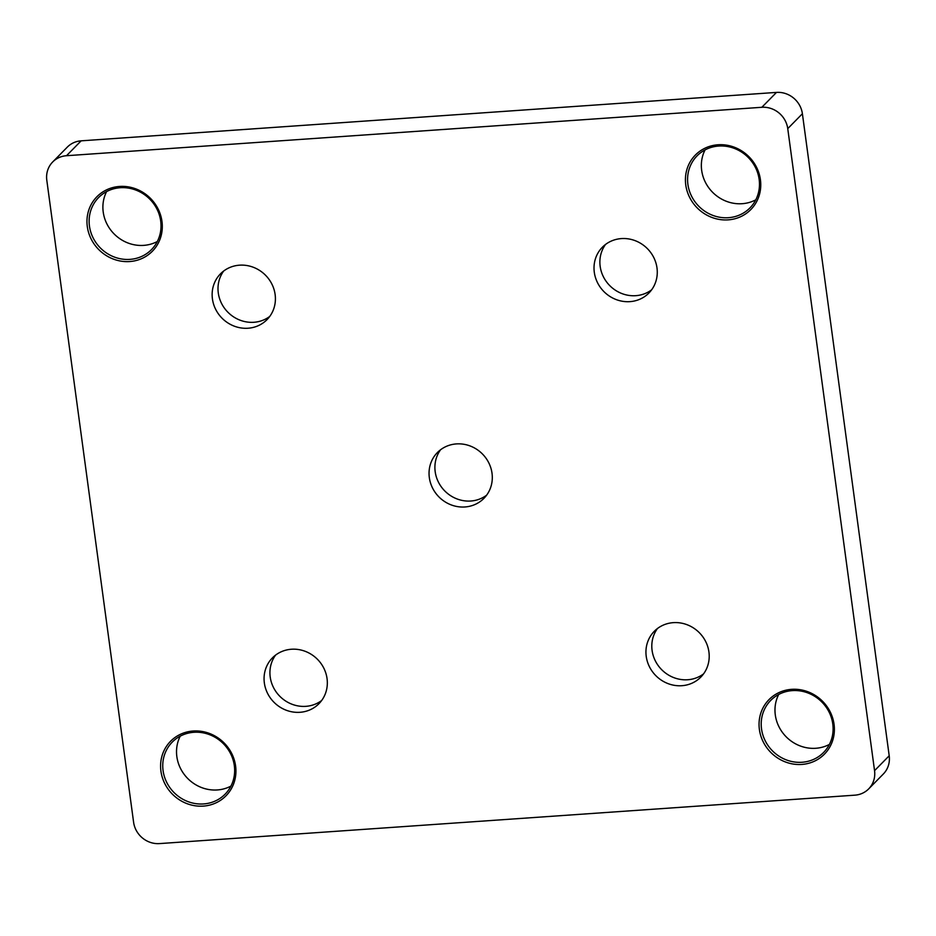 <?xml version="1.0" encoding="UTF-8"?>
<svg xmlns="http://www.w3.org/2000/svg" width="936" height="936" viewBox="0 0 936 936"><rect width="100%" height="100%" fill="white"/><g stroke="black" fill="none" stroke-linecap="round" stroke-linejoin="round"><path stroke-width="1.4" d="M651.62 289.821A32.643 30.56 44.5 0 1 619.971 292.757A32.643 30.56 44.5 0 1 600.163 266.339A32.643 30.56 44.5 0 1 605.533 244.448M656.99 267.93A32.643 30.56 44.5 0 1 648.917 293.015A32.643 30.56 44.5 0 1 616.157 299.567A32.643 30.56 44.5 0 1 594.301 272.294A32.643 30.56 44.5 0 1 602.386 247.209A32.643 30.56 44.5 0 1 635.135 240.657A32.643 30.56 44.5 0 1 656.99 267.93M269.755 316.415A32.643 30.56 44.5 0 1 238.095 319.351A32.643 30.56 44.5 0 1 218.287 292.933A32.643 30.56 44.5 0 1 223.657 271.042M275.125 294.524A32.643 30.56 44.5 0 1 267.041 319.609A32.643 30.56 44.5 0 1 234.281 326.161A32.643 30.56 44.5 0 1 212.425 298.888A32.643 30.56 44.5 0 1 220.51 273.803A32.643 30.56 44.5 0 1 253.27 267.251A32.643 30.56 44.5 0 1 275.125 294.524M703.556 673.885A32.643 30.56 44.5 0 1 671.896 676.822A32.643 30.56 44.5 0 1 652.088 650.403A32.643 30.56 44.5 0 1 657.458 628.512M708.926 651.994A32.643 30.56 44.5 0 1 700.842 677.079A32.643 30.56 44.5 0 1 668.082 683.631A32.643 30.56 44.5 0 1 646.226 656.358A32.643 30.56 44.5 0 1 654.311 631.273A32.643 30.56 44.5 0 1 687.071 624.721A32.643 30.56 44.5 0 1 708.926 651.994M321.68 700.479A32.643 30.56 44.5 0 1 290.031 703.416A32.643 30.56 44.5 0 1 270.211 676.997A32.643 30.56 44.5 0 1 275.582 655.106M327.05 678.588A32.643 30.56 44.5 0 1 318.965 703.673A32.643 30.56 44.5 0 1 286.217 710.225A32.643 30.56 44.5 0 1 264.35 682.952A32.643 30.56 44.5 0 1 272.434 657.868A32.643 30.56 44.5 0 1 305.195 651.316A32.643 30.56 44.5 0 1 327.05 678.588M486.65 495.156A32.643 30.56 44.5 0 1 455.001 498.092A32.643 30.56 44.5 0 1 435.181 471.674A32.643 30.56 44.5 0 1 440.552 449.783M492.02 473.253A32.643 30.56 44.5 0 1 483.935 498.338A32.643 30.56 44.5 0 1 451.187 504.902A32.643 30.56 44.5 0 1 429.331 477.629A32.643 30.56 44.5 0 1 437.404 452.544A32.643 30.56 44.5 0 1 470.164 445.981A32.643 30.56 44.5 0 1 492.02 473.253M755.773 199.836A37.101 34.726 44.5 0 1 701.672 170.364A37.101 34.726 44.5 0 1 705.054 149.912M760.418 179.724A38.879 36.387 44.5 0 1 728.161 219.866A38.879 36.387 44.5 0 1 685.76 184.918A38.879 36.387 44.5 0 1 718.017 144.776A38.879 36.387 44.5 0 1 760.418 179.724M687.902 184.357A37.101 34.726 -135.5 0 0 712.741 215.35A37.101 34.726 -135.5 0 0 749.97 207.897A37.101 34.726 -135.5 0 0 759.154 179.396A37.101 34.726 -135.5 0 0 734.315 148.403A37.101 34.726 -135.5 0 0 697.086 155.844A37.101 34.726 -135.5 0 0 687.902 184.357M157.318 241.511A37.101 34.726 44.5 0 1 103.217 212.039A37.101 34.726 44.5 0 1 106.599 191.587M161.963 221.399A38.879 36.387 44.5 0 1 129.706 261.542A38.879 36.387 44.5 0 1 87.305 226.594A38.879 36.387 44.5 0 1 119.551 186.451A38.879 36.387 44.5 0 1 161.963 221.399M89.447 226.032A37.101 34.726 -135.5 0 0 114.286 257.026A37.101 34.726 -135.5 0 0 151.515 249.573A37.101 34.726 -135.5 0 0 160.699 221.071A37.101 34.726 -135.5 0 0 135.86 190.078A37.101 34.726 -135.5 0 0 98.631 197.531A37.101 34.726 -135.5 0 0 89.447 226.032M230.946 786.088A37.101 34.726 44.5 0 1 176.845 756.604A37.101 34.726 44.5 0 1 180.227 736.164M235.591 765.964A38.879 36.387 44.5 0 1 203.334 806.107A38.879 36.387 44.5 0 1 160.934 771.17A38.879 36.387 44.5 0 1 193.19 731.016A38.879 36.387 44.5 0 1 235.591 765.964M163.075 770.597A37.101 34.726 -135.5 0 0 187.914 801.59A37.101 34.726 -135.5 0 0 225.143 794.137A37.101 34.726 -135.5 0 0 234.328 765.636A37.101 34.726 -135.5 0 0 209.488 734.643A37.101 34.726 -135.5 0 0 172.259 742.096A37.101 34.726 -135.5 0 0 163.075 770.597M829.401 744.412A37.101 34.726 44.5 0 1 775.3 714.928A37.101 34.726 44.5 0 1 778.682 694.489M834.046 724.288A38.879 36.387 44.5 0 1 801.789 764.431A38.879 36.387 44.5 0 1 759.388 729.483A38.879 36.387 44.5 0 1 791.645 689.341A38.879 36.387 44.5 0 1 834.046 724.288M761.53 728.922A37.101 34.726 -135.5 0 0 786.369 759.915A37.101 34.726 -135.5 0 0 823.598 752.462A37.101 34.726 -135.5 0 0 832.783 723.961A37.101 34.726 -135.5 0 0 807.943 692.968A37.101 34.726 -135.5 0 0 770.714 700.42A37.101 34.726 -135.5 0 0 761.53 728.922M52.673 161.986L67.322 147.104A23.739 22.23 44.5 0 1 81.151 140.833L776.494 92.407A23.739 22.23 44.5 0 1 802.398 113.747L889.2 755.773A23.739 22.23 44.5 0 1 883.327 774.013L868.678 788.896A23.739 22.23 44.5 0 1 854.849 795.167L159.506 843.593A23.739 22.23 44.5 0 1 133.602 822.253L46.8 180.227A23.739 22.23 44.5 0 1 52.673 161.986A23.739 22.23 44.5 0 1 66.503 155.715L761.845 107.289A23.739 22.23 44.5 0 1 787.749 128.63L874.552 770.656A23.739 22.23 44.5 0 1 868.678 788.896M81.151 140.833L66.503 155.715M776.494 92.407L761.845 107.289M802.398 113.747L787.749 128.63M889.2 755.773L874.552 770.656"/></g></svg>
